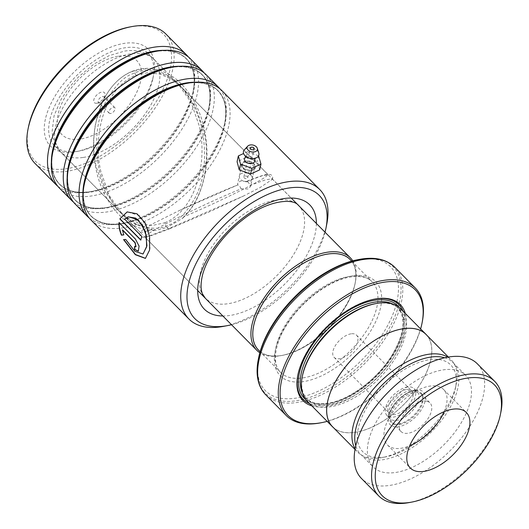 <?xml version="1.0" encoding="UTF-8"?>
<svg xmlns="http://www.w3.org/2000/svg" width="529" height="529" viewBox="0 0 529 529"><rect width="100%" height="100%" fill="white"/><g stroke="black" fill="none" stroke-linecap="round" stroke-linejoin="round"><path stroke-width="0.4" stroke-dasharray="2.65 1.98" d="M384.319 457.109A61.787 32.282 135.3 0 0 386.025 456.818A61.787 32.282 135.3 0 0 455.449 388.141A61.787 32.282 135.3 0 0 429.323 359.727A61.787 32.282 135.3 0 0 362.788 415.053A61.787 32.282 135.3 0 0 384.319 457.109M355.118 448.797A65.682 34.319 135.3 0 0 357.796 452.249A65.682 34.319 135.3 0 0 380.569 457.816A65.682 34.319 135.3 0 0 382.381 457.512A65.682 34.319 135.3 0 0 456.177 384.504A65.682 34.319 135.3 0 0 451.177 359.865A65.682 34.319 135.3 0 0 447.752 357.154M410.735 390.336A19.064 9.958 135.3 0 0 394.859 400.334A19.064 9.958 135.3 0 0 388.716 415.801A19.064 9.958 135.3 0 0 390.243 418.763A19.064 9.958 135.3 0 0 396.849 420.376A19.064 9.958 135.3 0 0 414.604 407.998A19.064 9.958 135.3 0 0 417.341 391.949A19.064 9.958 135.3 0 0 414.399 390.389A19.064 9.958 135.3 0 0 410.735 390.336M407.456 387.023A19.064 9.958 135.3 0 0 389.701 399.402A19.064 9.958 135.3 0 0 386.964 415.45A19.064 9.958 135.3 0 0 393.576 417.064A19.064 9.958 135.3 0 0 411.324 404.685A19.064 9.958 135.3 0 0 414.068 388.636A19.064 9.958 135.3 0 0 407.456 387.023M406.259 389.609A15.777 8.246 135.3 0 0 391.566 399.851A15.777 8.246 135.3 0 0 389.298 413.136A15.777 8.246 135.3 0 0 394.773 414.471A15.777 8.246 135.3 0 0 409.459 404.229A15.777 8.246 135.3 0 0 411.727 390.944A15.777 8.246 135.3 0 0 406.259 389.609M351.077 333.825A15.777 8.246 135.3 0 0 336.384 344.075A15.777 8.246 135.3 0 0 334.116 357.353A15.777 8.246 135.3 0 0 339.585 358.695A15.777 8.246 135.3 0 0 354.278 348.446A15.777 8.246 135.3 0 0 356.546 335.168A15.777 8.246 135.3 0 0 351.077 333.825M332.536 426.718A65.682 34.319 135.3 0 0 355.316 432.286A65.682 34.319 135.3 0 0 416.482 389.635A65.682 34.319 135.3 0 0 425.924 334.335M350.132 259.521A64.419 33.658 -44.7 0 1 340.874 313.757A64.419 33.658 -44.7 0 1 280.886 355.587A64.419 33.658 -44.7 0 1 258.542 350.125M259.415 351.005A64.459 33.677 135.3 0 0 280.866 355.62A64.459 33.677 135.3 0 0 282.645 355.323A64.459 33.677 135.3 0 0 355.071 283.67A64.459 33.677 135.3 0 0 351.005 260.4M352.75 260.83A65.775 34.365 -44.7 0 1 355.316 282.446A65.775 34.365 -44.7 0 1 281.408 355.554A65.775 34.365 -44.7 0 1 279.603 355.865A65.775 34.365 -44.7 0 1 259.832 352.757M96.794 103.228A7.102 3.71 -44.7 0 1 94.321 98.401A7.102 3.71 -44.7 0 1 101.965 92.039A7.102 3.71 -44.7 0 1 104.967 95.306A7.102 3.71 -44.7 0 1 96.986 103.195A7.102 3.71 -44.7 0 1 96.794 103.228M99.836 102.659A3.941 2.063 -44.7 0 1 98.467 102.322A3.941 2.063 -44.7 0 1 99.035 99.002A3.941 2.063 -44.7 0 1 102.705 96.443A3.941 2.063 -44.7 0 1 104.074 96.774A3.941 2.063 -44.7 0 1 104.372 98.255A3.941 2.063 -44.7 0 1 99.941 102.639A3.941 2.063 -44.7 0 1 99.836 102.659M110.554 113.497A3.941 2.063 -44.7 0 1 109.186 113.16A3.941 2.063 -44.7 0 1 109.754 109.84A3.941 2.063 -44.7 0 1 113.424 107.275A3.941 2.063 -44.7 0 1 114.793 107.612A3.941 2.063 -44.7 0 1 114.231 110.931A3.941 2.063 -44.7 0 1 110.554 113.497M302.522 375.365A64.419 33.658 135.3 0 0 307.422 399.534A64.419 33.658 135.3 0 0 329.759 404.996A64.419 33.658 135.3 0 0 389.754 363.165A64.419 33.658 135.3 0 0 399.011 308.929A64.419 33.658 135.3 0 0 376.674 303.467A64.419 33.658 135.3 0 0 374.896 303.765M307.276 401.253A65.735 34.345 135.3 0 0 330.07 406.827A65.735 34.345 135.3 0 0 391.288 364.144A65.735 34.345 135.3 0 0 400.731 308.797M311.806 405.836A68.36 35.721 135.3 0 0 326.743 406.51A68.36 35.721 135.3 0 0 384.689 369.447A68.36 35.721 135.3 0 0 405.267 313.38M374.155 299.176A67.309 35.172 135.3 0 0 373.666 299.269A67.309 35.172 135.3 0 0 298.039 374.082A67.309 35.172 135.3 0 0 297.939 374.572M309.604 403.607A67.309 35.172 135.3 0 0 326.499 405.042A67.309 35.172 135.3 0 0 384.848 366.987A67.309 35.172 135.3 0 0 403.058 311.151M357.637 259.726A88.078 46.023 -44.7 0 1 360.064 259.316A88.078 46.023 -44.7 0 1 390.759 319.271A88.078 46.023 -44.7 0 1 295.916 398.145A88.078 46.023 -44.7 0 1 258.674 357.63M327.173 421.368A89.394 46.711 135.3 0 0 420.634 328.912M422.235 322.075A90.71 47.398 -44.7 0 1 320.316 422.902M333.501 427.696A65.735 34.345 135.3 0 0 355.296 432.325A65.735 34.345 135.3 0 0 415.761 390.673A65.735 34.345 135.3 0 0 426.89 335.313M500.923 411.952A81.506 42.585 -44.7 0 1 409.34 502.55M444.162 411.688A39.437 20.605 135.3 0 0 443.527 389.443A39.437 20.605 135.3 0 0 437.814 386.309A39.437 20.605 135.3 0 0 396.869 406.96A39.437 20.605 135.3 0 0 387.453 444.922A39.437 20.605 135.3 0 0 393.173 448.056A39.437 20.605 135.3 0 0 409.684 445.788M427.022 401.233A20.38 10.646 135.3 0 0 405.869 411.899A20.38 10.646 135.3 0 0 401.008 431.512A20.38 10.646 135.3 0 0 403.958 433.132A20.38 10.646 135.3 0 0 425.111 422.466A20.38 10.646 135.3 0 0 429.978 402.853A20.38 10.646 135.3 0 0 427.022 401.233M395.289 424.37A20.38 10.646 -44.7 0 1 392.333 422.75A20.38 10.646 -44.7 0 1 397.2 403.138A20.38 10.646 -44.7 0 1 418.353 392.465A20.38 10.646 -44.7 0 1 421.309 394.085A20.38 10.646 -44.7 0 1 416.442 413.698A20.38 10.646 -44.7 0 1 395.289 424.37M444.704 357.763A65.074 34.001 -44.7 0 1 453.082 362.649A65.074 34.001 -44.7 0 1 437.549 425.283A65.074 34.001 -44.7 0 1 369.989 459.357A65.074 34.001 -44.7 0 1 360.56 454.18A65.074 34.001 -44.7 0 1 355.759 445.755M456.262 370.227A65.074 34.001 -44.7 0 1 465.699 375.398A65.074 34.001 -44.7 0 1 450.159 438.032A65.074 34.001 -44.7 0 1 382.599 472.106A65.074 34.001 -44.7 0 1 373.17 466.935A65.074 34.001 -44.7 0 1 388.703 404.301A65.074 34.001 -44.7 0 1 456.262 370.227M477.376 363.846A81.506 42.585 -44.7 0 1 457.922 442.29A81.506 42.585 -44.7 0 1 373.302 484.974A81.506 42.585 -44.7 0 1 361.486 478.487M244.034 161.378C251.103 158.402 260.321 167.733 252.723 170.166L251.546 170.53L243.862 169.273L241.158 165.015L244.034 161.378M252.194 170.298L254.647 167.845L251.493 163.091L244.319 162.324L241.819 164.988L244.2 169.485L251.136 170.622L252.723 170.166M326.783 224.104A92.026 48.086 -44.7 0 1 326.466 225.605A92.026 48.086 -44.7 0 1 223.383 326.393M129.737 26.986A90.181 47.121 -44.7 0 1 170.04 69.511A90.181 47.121 -44.7 0 1 85.486 163.302A90.181 47.121 -44.7 0 1 28.407 127.231M35.059 163.468A92.026 48.086 135.3 0 0 110.475 152.61A92.026 48.086 135.3 0 0 172.586 70.053A92.026 48.086 135.3 0 0 165.901 34.035M45.401 119.118A68.889 35.992 135.3 0 0 76.189 151.598A68.889 35.992 135.3 0 0 153.35 76.156A68.889 35.992 135.3 0 0 153.589 75.032A68.889 35.992 135.3 0 0 109.992 47.478A68.889 35.992 135.3 0 0 45.401 119.118M152.775 79.052A65.735 34.345 -44.7 0 1 79.145 151.043A65.735 34.345 -44.7 0 1 54.54 145.779A65.735 34.345 -44.7 0 1 49.766 120.05A65.735 34.345 -44.7 0 1 94.136 61.08A65.735 34.345 -44.7 0 1 148.001 53.323A65.735 34.345 -44.7 0 1 153 77.981A65.735 34.345 -44.7 0 1 152.775 79.052M89.242 218.034A92.026 48.086 135.3 0 0 121.69 223.595A92.026 48.086 135.3 0 0 224.772 122.807A92.026 48.086 135.3 0 0 225.089 121.306A92.026 48.086 135.3 0 0 219.879 88.799M91.028 220.051A92.026 48.086 135.3 0 0 166.443 209.186A92.026 48.086 135.3 0 0 228.554 126.629A92.026 48.086 135.3 0 0 221.876 90.611M73.471 202.098A92.026 48.086 135.3 0 0 105.926 207.659A92.026 48.086 135.3 0 0 209.008 106.871A92.026 48.086 135.3 0 0 209.325 105.37A92.026 48.086 135.3 0 0 204.115 72.863M75.263 204.108A92.026 48.086 135.3 0 0 150.679 193.25A92.026 48.086 135.3 0 0 212.79 110.693A92.026 48.086 135.3 0 0 206.105 74.675M57.707 186.162A92.026 48.086 135.3 0 0 90.161 191.723A92.026 48.086 135.3 0 0 193.237 90.928A92.026 48.086 135.3 0 0 193.554 89.434A92.026 48.086 135.3 0 0 188.344 56.927M59.499 188.172A92.026 48.086 135.3 0 0 134.908 177.314A92.026 48.086 135.3 0 0 197.026 94.757A92.026 48.086 135.3 0 0 190.341 58.732M164.883 222.769C196.656 209.471 207.666 161.233 199.334 126.114L191.148 102.507L177.671 83.317L167.647 75.25L156.366 70.245L144.192 68.876L131.893 71.587C100.351 84.303 87.774 132.111 96.331 167.111L104.682 190.943L118.41 210.337L128.554 218.563L140.053 223.833L152.425 225.42L164.883 222.769A3.286 1.766 -111.7 0 0 167.071 227.384L156.081 230.294L152.259 229.381L143.557 232.072L140.159 232.324L140.278 231.682L152.497 223.893L179.133 210.615C195.565 202.871 213.69 194.837 227.688 188.972L237.627 185.011L179.133 210.615M241.158 188.8C239.67 185.844 238.493 184.581 237.627 185.011L237.653 183.702L240.153 181.024L246.587 181.447L247.208 181.044L250.409 185.117L250.482 186.558L248.035 188.998L241.158 188.8C209.795 201.661 173.281 219.581 157.087 228.528L147.439 234.162L144.549 236.767L205.265 298.138A65.735 34.345 135.3 0 0 259.131 290.381A65.735 34.345 135.3 0 0 303.501 231.411A65.735 34.345 135.3 0 0 298.726 205.682A65.735 34.345 135.3 0 0 244.861 213.438A65.735 34.345 135.3 0 0 200.491 272.409A65.735 34.345 135.3 0 0 205.265 298.138M144.549 236.767L151.287 235.187L170.126 228.065L243.968 195.803L260.089 187.531L272.204 179.457L272.204 178.875L266.16 179.662L250.409 185.117M246.587 181.447L262.272 175.74L268.011 174.636L265.168 177.301L255.507 182.895C241.145 190.691 212.651 204.458 183.781 216.837C204.723 196.444 210.562 159.778 203.923 130.749L195.558 106.931L181.864 87.556L171.746 79.363L160.28 74.159L147.961 72.638L135.569 75.31C103.869 88.403 92.39 136.654 100.913 171.746L109.172 195.399L122.801 214.781L136.515 224.957L152.259 229.381M231.517 324.733A87.556 45.745 135.3 0 0 325.037 232.218M183.781 216.837L182.174 218.656L167.071 227.384A3.286 1.766 68.3 0 0 169.452 228.845L210.668 211.309L243.968 195.803M123.641 234.85L122.543 229.877M136.039 246.679L134.67 246.223M138.406 251.11L139.286 246.045L135.53 239.22M135.735 239.134L119.058 222.577M143.108 253.94L134.961 251.09L125.902 239.339L123.832 239.597M145.521 258.337L150.051 248.293L148.55 230.657L139.854 215.72L127.244 211.884M140.998 240.06A91.762 47.947 135.3 0 1 141.964 236.344L141.759 236.41M141.964 236.344L124.593 219.059M124.791 218.986L128.243 216.811M245.119 157.741A5.257 3.478 -167.5 0 1 253.808 158.389A5.257 3.478 -167.5 0 1 254.733 159.877M247.36 176.712A1.971 1.303 12.5 0 0 245.324 175.978A1.971 1.303 12.5 0 0 243.882 176.891A1.971 1.303 12.5 0 0 244.253 177.923A1.971 1.303 12.5 0 0 246.289 178.657A1.971 1.303 12.5 0 0 247.731 177.744A1.971 1.303 12.5 0 0 247.36 176.712M244.372 149.819A7.889 5.224 -167.5 0 1 257.385 150.818A7.889 5.224 -167.5 0 1 258.767 153.02M250.991 175.297A6.573 4.351 -167.5 0 1 252.221 178.742A6.573 4.351 -167.5 0 1 247.407 181.784A6.573 4.351 -167.5 0 1 240.622 179.331A6.573 4.351 -167.5 0 1 239.392 175.886A6.573 4.351 -167.5 0 1 244.206 172.844A6.573 4.351 -167.5 0 1 250.991 175.297M253.556 163.759A6.573 4.351 -167.5 0 1 254.793 167.204A6.573 4.351 -167.5 0 1 249.972 170.245A6.573 4.351 -167.5 0 1 243.188 167.792A6.573 4.351 -167.5 0 1 241.958 164.347A6.573 4.351 -167.5 0 1 246.779 161.305A6.573 4.351 -167.5 0 1 253.556 163.759M258.575 155.751L247.466 151.724L246.177 157.497L237.078 161.682M247.466 151.724L243.585 153.509M259.673 169.869L257.478 161.59L246.177 157.497M258.76 155.817L257.478 161.59M167.508 225.414C158.779 229.996 147.353 229.031 133.229 222.517C117.795 214.298 106.422 196.768 99.115 169.935C94.274 142.109 96.642 119.118 106.203 100.946C115.375 85.162 124.553 75.997 133.731 73.452C142.46 68.869 153.886 69.835 168.01 76.348C183.444 84.567 194.811 102.097 202.124 128.931C206.958 156.756 204.597 179.748 195.029 197.919C185.858 213.703 176.686 222.868 167.508 225.414M398.344 424.073A20.955 10.95 135.3 0 0 419.616 407.773A20.955 10.95 135.3 0 0 417.632 391.11A20.955 10.95 135.3 0 0 413.605 391.043A20.955 10.95 135.3 0 0 396.155 402.04A20.955 10.95 135.3 0 0 389.397 419.041A20.955 10.95 135.3 0 0 398.344 424.073M415.298 390.065A23.289 12.167 -44.7 0 1 423.418 405.915A23.289 12.167 -44.7 0 1 398.344 426.771A23.289 12.167 -44.7 0 1 390.223 410.921A23.289 12.167 -44.7 0 1 415.298 390.065M302.958 377.898A64.419 33.658 135.3 0 0 362.947 336.067A64.419 33.658 135.3 0 0 372.211 281.831A64.419 33.658 135.3 0 0 349.867 276.369A64.419 33.658 135.3 0 0 289.872 318.2A64.419 33.658 135.3 0 0 280.615 372.436A64.419 33.658 135.3 0 0 302.958 377.898M83.311 157.437A65.775 34.365 135.3 0 0 144.569 114.727A65.775 34.365 135.3 0 0 154.025 59.347A65.775 34.365 135.3 0 0 131.212 53.766A65.775 34.365 135.3 0 0 69.954 96.483A65.775 34.365 135.3 0 0 60.498 151.863A65.775 34.365 135.3 0 0 83.311 157.437M118.542 56.16A52.629 27.501 -44.7 0 1 136.885 91.986A52.629 27.501 -44.7 0 1 80.216 139.114A52.629 27.501 -44.7 0 1 61.873 103.287A52.629 27.501 -44.7 0 1 118.542 56.16M352.407 275.893A67.044 35.033 135.3 0 0 280.211 335.928A67.044 35.033 135.3 0 0 303.573 381.568A67.044 35.033 135.3 0 0 375.769 321.533A67.044 35.033 135.3 0 0 352.407 275.893M302.575 393.232A64.419 33.658 135.3 0 0 306 398.099A64.419 33.658 135.3 0 0 328.337 403.561A64.419 33.658 135.3 0 0 388.332 361.73A64.419 33.658 135.3 0 0 397.59 307.494A64.419 33.658 135.3 0 0 392.763 304.01M305.868 399.653A65.735 34.345 135.3 0 0 327.074 403.799A65.735 34.345 135.3 0 0 387.122 362.709A65.735 34.345 135.3 0 0 399.144 307.375M265.73 394.779A90.71 47.398 135.3 0 0 297.186 402.47A90.71 47.398 135.3 0 0 381.667 343.566A90.71 47.398 135.3 0 0 394.707 267.191M361.856 258.979A89.943 46.995 -44.7 0 1 393.199 320.197A89.943 46.995 -44.7 0 1 296.352 400.737A89.943 46.995 -44.7 0 1 258.324 359.37M82.921 193.746A89.242 46.631 135.3 0 0 124.295 223.099C109.682 225.718 98.658 223.37 91.226 216.07C84.005 208.558 81.777 197.509 84.554 182.928A89.242 46.631 135.3 0 0 141.038 218.622A89.242 46.631 135.3 0 0 224.706 125.809A89.242 46.631 135.3 0 0 184.819 83.734C199.44 81.116 210.463 83.463 217.895 90.763C225.116 98.275 227.338 109.324 224.567 123.912A89.242 46.631 135.3 0 0 195.657 82.22M67.157 177.804A89.242 46.631 135.3 0 0 108.531 207.163C93.917 209.782 82.894 207.434 75.462 200.134C68.234 192.622 66.013 181.573 68.783 166.985A89.242 46.631 135.3 0 0 125.267 202.686A89.242 46.631 135.3 0 0 208.942 109.873A89.242 46.631 135.3 0 0 169.055 67.791C183.669 65.179 194.698 67.52 202.124 74.827C209.352 82.339 211.574 93.388 208.803 107.969A89.242 46.631 135.3 0 0 179.893 66.277M51.386 161.867A89.242 46.631 135.3 0 0 92.767 191.227C78.147 193.845 67.123 191.498 59.691 184.198C52.47 176.686 50.248 165.637 53.019 151.049A89.242 46.631 135.3 0 0 109.503 186.744A89.242 46.631 135.3 0 0 193.171 93.937A89.242 46.631 135.3 0 0 153.291 51.855C167.905 49.243 178.928 51.584 186.36 58.891C193.581 66.396 195.809 77.446 193.032 92.033A89.242 46.631 135.3 0 0 164.122 50.341M316.375 223.463A74.146 38.743 -44.7 0 1 315.139 233.891A74.146 38.743 -44.7 0 1 222.854 315.978M121.69 223.595L124.295 223.099A89.242 46.631 135.3 0 0 224.263 125.36A89.242 46.631 135.3 0 0 224.567 123.912L225.089 121.306M105.926 207.659L108.531 207.163A89.242 46.631 135.3 0 0 208.492 109.424A89.242 46.631 135.3 0 0 208.803 107.969L209.325 105.37M90.161 191.723L92.767 191.227A89.242 46.631 135.3 0 0 192.728 93.488A89.242 46.631 135.3 0 0 193.032 92.033L193.554 89.434M135.569 75.31A3.286 1.766 -111.7 0 0 134.359 72.235A3.286 1.766 -111.7 0 0 132.323 71.263L132.323 71.263A3.286 1.766 -111.7 0 0 131.893 71.587M170.126 228.065A3.286 1.766 68.3 0 1 169.452 228.845L156.267 233.884C150.494 235.974 146.526 237.164 144.357 237.448L141.342 237.038C139.325 235.041 138.968 233.256 140.278 231.682M455.449 388.141L456.177 384.504M386.025 456.818L382.381 457.512M414.399 390.389L417.632 391.11L414.114 391.07C402.933 391.771 386.52 411.39 389.397 419.041L388.716 415.801M386.964 415.45L390.243 418.763M334.116 357.353L389.298 413.136M448.387 357.049L451.177 359.865M351.712 261.114L372.211 281.831C369.573 278.995 363.853 275.298 351.216 276.898C332.166 279.424 306.172 297.384 290.765 319.033C274.611 340.736 271.185 363.939 280.615 372.436L260.123 351.719M355.071 283.67L355.316 282.446M282.645 355.323L281.408 355.554M197.707 290.56L60.498 151.863L52.92 137.844L52.073 131.939L54.057 115.778L61.1 99.386L69.187 87.371L78.444 76.943L94.063 63.996L109.258 55.591L124.467 51.128C135.913 49.171 145.766 51.908 154.025 59.347L291.228 198.038M109.186 113.16L98.467 102.322M307.422 399.534L306 398.099C310.801 402.9 318.022 404.632 327.663 403.296C348.479 400.585 376.873 379.624 391.539 355.944C404.5 334.037 406.517 317.883 397.59 307.494L399.011 308.929M298.039 374.082L297.84 375.068M373.666 299.269L374.651 299.083M114.793 107.612L104.074 96.774M104.372 98.255L104.967 95.306M99.941 102.639L96.986 103.195M355.005 449.432L357.796 452.249M356.546 335.168L411.727 390.944M414.068 388.636L417.341 391.949M387.453 444.922L410.312 468.026M392.333 422.75L401.008 431.512M453.082 362.649L465.699 375.398M360.56 454.18L373.17 466.935M421.309 394.085L429.978 402.853M443.527 389.443L466.393 412.554M79.145 151.043L76.189 151.598M54.54 145.779L118.41 210.337M254.647 167.845L250.482 186.558M122.801 214.781L140.159 232.324M181.864 87.556L268.011 174.636M272.204 178.875L298.726 205.682M241.819 164.988L237.653 183.702M182.174 218.656C189.329 212.089 194.936 203.989 199.003 194.361C206.654 175.152 208.796 155.367 205.424 135.007C202.409 116.354 195.413 100.457 184.429 87.318C174.821 75.978 163.13 69.676 149.363 68.413C143.577 68.109 137.897 69.054 132.323 71.263C127.072 73.366 122.239 76.454 117.815 80.514C110.938 86.961 105.522 94.836 101.555 104.147L95.736 122.847C93.044 136.528 92.8 150.117 94.995 163.626C97.991 182.287 104.973 198.203 115.944 211.362C126.887 224.329 140.271 230.644 156.081 230.294M148.001 53.323L177.671 83.317M153 77.981L153.589 75.032M251.546 170.53L251.136 170.622M243.862 169.273L244.2 169.485M247.208 181.044L255.963 177.757C261.65 175.694 265.571 174.524 267.727 174.233L270.848 174.663C272.693 176.21 273.149 177.81 272.204 179.457M243.882 176.891L250.303 148.034M254.72 158.892L255.203 157.946C256.71 158.277 248.478 159.5 245.859 156.227L245.509 155.784L245.549 156.849M252.221 178.742L254.793 167.204M239.392 175.886L241.958 164.347M247.731 177.744L254.151 148.887"/><path stroke-width="0.79" d="M447.752 357.154A65.682 34.319 135.3 0 0 428.404 354.298A65.682 34.319 135.3 0 0 369.659 393.708A65.682 34.319 135.3 0 0 355.118 448.797M448.387 357.049L425.924 334.335A65.682 34.319 135.3 0 0 403.144 328.767A65.682 34.319 135.3 0 0 341.979 371.418A65.682 34.319 135.3 0 0 332.536 426.718L355.005 449.432M260.123 351.719L258.542 350.125A64.419 33.658 -44.7 0 1 267.8 295.89A64.419 33.658 -44.7 0 1 327.795 254.059A64.419 33.658 -44.7 0 1 350.132 259.521L351.712 261.114M351.005 260.4A64.459 33.677 135.3 0 0 327.815 254.026A64.459 33.677 135.3 0 0 267.119 296.809A64.459 33.677 135.3 0 0 259.415 351.005M259.832 352.757A65.775 34.365 -44.7 0 1 256.79 350.284A65.775 34.365 -44.7 0 1 266.246 294.904A65.775 34.365 -44.7 0 1 327.504 252.194A65.775 34.365 -44.7 0 1 350.31 257.768A65.775 34.365 -44.7 0 1 352.75 260.83M426.89 335.313A65.735 34.345 135.3 0 0 425.957 334.302L400.731 308.797A65.735 34.345 135.3 0 0 377.937 303.223A65.735 34.345 135.3 0 0 376.132 303.534A65.735 34.345 135.3 0 0 302.277 376.595A65.735 34.345 135.3 0 0 307.276 401.253L332.503 426.758A65.735 34.345 135.3 0 0 333.501 427.696M405.267 313.38A68.36 35.721 135.3 0 0 376.529 298.759A68.36 35.721 135.3 0 0 374.651 299.083A68.36 35.721 135.3 0 0 297.84 375.068A68.36 35.721 135.3 0 0 311.806 405.836M403.058 311.151A67.309 35.172 135.3 0 0 375.517 298.951A67.309 35.172 135.3 0 0 374.155 299.176M297.939 374.572A67.309 35.172 135.3 0 0 309.604 403.607M420.634 328.912A89.394 46.711 135.3 0 0 421.99 323.305A89.394 46.711 135.3 0 0 384.193 282.188A89.394 46.711 135.3 0 0 287.935 362.233A89.394 46.711 135.3 0 0 319.086 423.088A89.394 46.711 135.3 0 0 321.546 422.664A89.394 46.711 135.3 0 0 327.173 421.368M321.546 422.664L320.316 422.902A90.71 47.398 -44.7 0 1 317.817 423.326A90.71 47.398 -44.7 0 1 286.361 415.635A90.71 47.398 -44.7 0 1 299.401 339.261A90.71 47.398 -44.7 0 1 383.882 280.35A90.71 47.398 -44.7 0 1 415.338 288.047A90.71 47.398 -44.7 0 1 422.235 322.075L421.99 323.305M425.957 334.302A65.735 34.345 135.3 0 0 403.164 328.727A65.735 34.345 135.3 0 0 341.946 371.411A65.735 34.345 135.3 0 0 332.503 426.758M258.324 359.37A89.943 46.995 -44.7 0 1 359.376 259.402L361.902 258.972C375.921 256.889 386.858 259.633 394.707 267.191A90.71 47.398 135.3 0 0 363.251 259.501A90.71 47.398 135.3 0 0 278.77 318.405A90.71 47.398 135.3 0 0 265.73 394.779C262.649 391.645 260.38 387.856 258.939 383.413C256.71 376.423 256.505 368.409 258.324 359.37L258.674 357.63A88.078 46.023 -44.7 0 1 357.637 259.726L359.376 259.402A89.943 46.995 -44.7 0 1 361.856 258.979M376.132 303.534L374.896 303.765A64.419 33.658 135.3 0 0 302.522 375.365L302.277 376.595M393.708 502.041A78.881 41.216 135.3 0 0 411.8 502.087A78.881 41.216 135.3 0 0 500.427 414.412A78.881 41.216 135.3 0 0 482.997 378.546A78.881 41.216 135.3 0 0 393.728 429.198A78.881 41.216 135.3 0 0 393.708 502.041M411.8 502.087L409.34 502.55A81.506 42.585 -44.7 0 1 390.647 502.504A81.506 42.585 -44.7 0 1 378.83 496.023A81.506 42.585 -44.7 0 1 398.291 417.579A81.506 42.585 -44.7 0 1 482.911 374.896A81.506 42.585 -44.7 0 1 494.721 381.376A81.506 42.585 -44.7 0 1 500.923 411.952L500.427 414.412M460.673 409.42A39.437 20.605 135.3 0 0 419.728 430.07A39.437 20.605 135.3 0 0 410.312 468.026A39.437 20.605 135.3 0 0 416.032 471.167A39.437 20.605 135.3 0 0 456.977 450.51A39.437 20.605 135.3 0 0 466.393 412.554A39.437 20.605 135.3 0 0 460.673 409.42M355.759 445.755A65.074 34.001 -44.7 0 1 382.236 384.914A65.074 34.001 -44.7 0 1 443.652 357.478A65.074 34.001 -44.7 0 1 444.704 357.763M378.83 496.023L361.486 478.487A81.506 42.585 -44.7 0 1 380.946 400.043A81.506 42.585 -44.7 0 1 465.566 357.359A81.506 42.585 -44.7 0 1 477.376 363.846L494.721 381.376M409.684 445.788A39.437 20.605 135.3 0 0 444.162 411.688M325.037 232.218A87.556 45.745 135.3 0 0 325.646 229.705A87.556 45.745 135.3 0 0 325.943 228.283A87.556 45.745 135.3 0 0 270.531 193.257A87.556 45.745 135.3 0 0 188.436 284.318A87.556 45.745 135.3 0 0 227.569 325.599A87.556 45.745 135.3 0 0 231.517 324.733M227.569 325.599L223.383 326.393A92.026 48.086 -44.7 0 1 188.939 319.02A92.026 48.086 -44.7 0 1 182.254 283.002A92.026 48.086 -44.7 0 1 244.372 200.445A92.026 48.086 -44.7 0 1 319.781 189.58A92.026 48.086 -44.7 0 1 326.783 224.104L325.943 228.283M28.063 128.95L28.407 127.231A90.181 47.121 -44.7 0 1 28.718 125.763A90.181 47.121 -44.7 0 1 129.737 26.986L131.457 26.662A92.026 48.086 135.3 0 0 28.381 127.449A92.026 48.086 135.3 0 0 28.063 128.95A92.026 48.086 135.3 0 0 35.059 163.468L55.717 184.35A92.026 48.086 135.3 0 0 57.707 186.162M188.344 56.927A92.026 48.086 135.3 0 0 186.558 54.91L165.901 34.035A92.026 48.086 135.3 0 0 131.457 26.662M219.879 88.799A92.026 48.086 135.3 0 0 218.087 86.782A92.026 48.086 135.3 0 0 142.678 97.647A92.026 48.086 135.3 0 0 80.567 180.204A92.026 48.086 135.3 0 0 87.245 216.222A92.026 48.086 135.3 0 0 89.242 218.034M319.781 189.58L221.876 90.611A92.026 48.086 135.3 0 0 187.431 83.238A92.026 48.086 135.3 0 0 84.349 184.026A92.026 48.086 135.3 0 0 84.032 185.527A92.026 48.086 135.3 0 0 91.028 220.051L188.939 319.02M204.115 72.863A92.026 48.086 135.3 0 0 202.323 70.846A92.026 48.086 135.3 0 0 126.914 81.711A92.026 48.086 135.3 0 0 64.796 164.268A92.026 48.086 135.3 0 0 71.481 200.286A92.026 48.086 135.3 0 0 73.471 202.098M218.087 86.782L206.105 74.675A92.026 48.086 135.3 0 0 171.661 67.302A92.026 48.086 135.3 0 0 68.585 168.09A92.026 48.086 135.3 0 0 68.267 169.591A92.026 48.086 135.3 0 0 75.263 204.108L87.245 216.222M186.558 54.91A92.026 48.086 135.3 0 0 111.143 65.775A92.026 48.086 135.3 0 0 49.032 148.325A92.026 48.086 135.3 0 0 55.717 184.35M202.323 70.846L190.341 58.732A92.026 48.086 135.3 0 0 155.896 51.366A92.026 48.086 135.3 0 0 52.814 152.154A92.026 48.086 135.3 0 0 52.497 153.648A92.026 48.086 135.3 0 0 59.499 188.172L71.481 200.286M124.593 219.059L128.15 216.837L135.801 218.14L142.612 225.46L146.374 236.357L146.599 246.957L142.995 253.999L134.829 251.275L125.697 239.452L123.561 239.617L135.351 254.72L145.409 258.397L149.614 250.005L149.628 236.813L145.343 223.106L136.971 213.769L127.158 211.911L119.812 218.933L140.793 240.14A92.026 48.086 135.3 0 1 141.759 236.41L124.593 219.059M122.331 229.976L134.988 242.771L135.94 246.745L134.67 246.223A92.026 48.086 135.3 0 0 134.564 249.549L138.3 251.169L139.081 246.144L135.53 239.22L119.058 222.577C118.767 226.478 119.554 230.67 121.425 235.154L123.667 234.929L122.543 229.877L135.199 242.672L136.039 246.679M134.862 246.402A91.762 47.947 135.3 0 0 134.776 249.43L134.564 249.549M134.776 249.43L138.406 251.11M119.27 222.484C118.979 226.379 119.766 230.565 121.637 235.041L121.425 235.154M121.637 235.041L123.879 234.823M123.832 239.597L135.51 254.542L145.521 258.337M127.244 211.884L119.812 218.933M120.017 218.854L140.846 239.908M128.243 216.811L138.214 219.694L145.462 231.636L146.95 245.813L143.108 253.94M255.203 157.946L254.733 159.877A5.257 3.478 -167.5 0 1 251.817 163.474A5.257 3.478 -167.5 0 1 245.509 161.616A5.257 3.478 -167.5 0 1 245.119 157.741L245.509 155.784M253.781 147.856A1.971 1.303 12.5 0 0 251.751 147.122A1.971 1.303 12.5 0 0 250.303 148.034A1.971 1.303 12.5 0 0 250.673 149.066A1.971 1.303 12.5 0 0 252.71 149.8A1.971 1.303 12.5 0 0 254.151 148.887A1.971 1.303 12.5 0 0 253.781 147.856M256.373 146.85A5.257 3.478 -167.5 0 1 257.292 148.318A5.257 3.478 -167.5 0 1 254.396 151.929A5.257 3.478 -167.5 0 1 248.081 150.071A5.257 3.478 -167.5 0 1 247.698 146.183A5.257 3.478 -167.5 0 1 256.373 146.85M257.292 148.318L258.767 153.02A7.889 5.224 -167.5 0 1 254.416 158.442A7.889 5.224 -167.5 0 1 244.947 155.652A7.889 5.224 -167.5 0 1 244.372 149.819L247.698 146.183M243.585 153.509L238.361 155.91L237.078 161.682L239.273 169.954L250.567 174.054L259.673 169.869L260.956 164.096L258.575 155.751M238.361 155.91L240.556 164.188L239.273 169.954M240.556 164.188L251.857 168.282L250.567 174.054M251.857 168.282L260.956 164.096M392.763 304.01A64.419 33.658 135.3 0 0 375.253 302.033A64.419 33.658 135.3 0 0 318.584 339.479A64.419 33.658 135.3 0 0 302.575 393.232M399.144 307.375A65.735 34.345 135.3 0 0 374.942 300.194A65.735 34.345 135.3 0 0 312.593 344.485A65.735 34.345 135.3 0 0 305.868 399.653M187.431 83.238L184.819 83.734A89.242 46.631 135.3 0 0 84.858 181.473A89.242 46.631 135.3 0 0 84.554 182.928L84.032 185.527M171.661 67.302L169.055 67.791A89.242 46.631 135.3 0 0 69.094 165.537A89.242 46.631 135.3 0 0 68.783 166.985L68.267 169.591M155.896 51.366L153.291 51.855A89.242 46.631 135.3 0 0 53.33 149.595A89.242 46.631 135.3 0 0 53.019 151.049L52.497 153.648M222.854 315.978A74.146 38.743 -44.7 0 1 198.944 280.132A74.146 38.743 -44.7 0 1 263.191 205.371A74.146 38.743 -44.7 0 1 316.375 223.463M195.657 82.22A89.242 46.631 135.3 0 0 84.415 181.024A89.242 46.631 135.3 0 0 82.921 193.746M179.893 66.277A89.242 46.631 135.3 0 0 68.644 165.088A89.242 46.631 135.3 0 0 67.157 177.804M164.122 50.341A89.242 46.631 135.3 0 0 52.88 149.145A89.242 46.631 135.3 0 0 51.386 161.867M291.228 198.038L350.31 257.768M394.707 267.191L415.338 288.047M265.73 394.779L286.361 415.635M197.707 290.56L256.79 350.284M298.726 205.682C293.099 197.456 266.471 200.491 242.388 220.051C222.259 235.405 205.761 259.17 202.111 276.859C200.61 284.357 200.762 290.09 202.581 294.051L205.265 298.138"/></g></svg>
